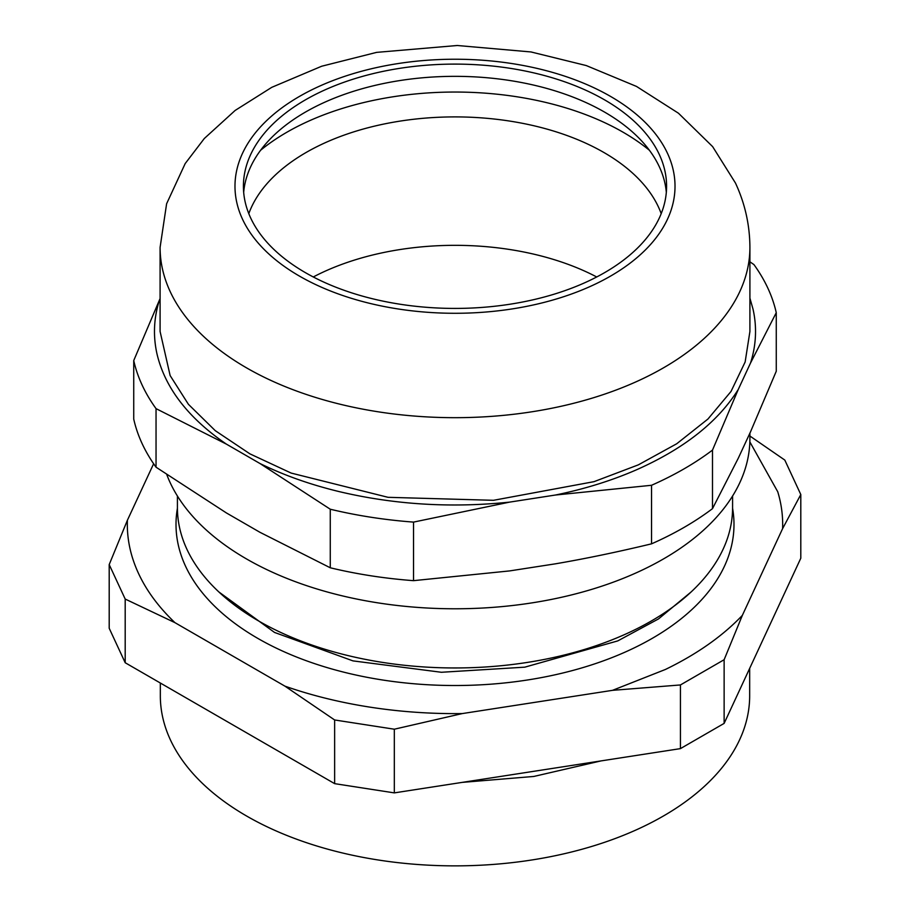 <?xml version="1.0" encoding="UTF-8"?>
<svg xmlns="http://www.w3.org/2000/svg" width="910" height="910" viewBox="0 0 910 910"><rect width="100%" height="100%" fill="white"/><g stroke="black" fill="none" stroke-linecap="round" stroke-linejoin="round"><path stroke-width="1.36" d="M649.421 150.286A237.794 137.296 0 0 0 260.579 150.286M596.721 276.97A210.654 121.621 0 0 0 313.279 276.97M661.195 213.645A210.654 121.621 180 0 0 654.813 200.029A210.654 121.621 0 0 0 442.772 117.106A210.654 121.621 0 0 0 248.805 213.645M749.908 298.116L753.059 309.298A300.527 173.503 180 0 1 750.511 363.045L776.264 312.687L776.264 371.246L750.511 431.852L738.249 458.287L712.496 508.644L712.496 450.097L738.249 389.491C718.035 421.774 684.4 448.425 637.341 469.423C612.339 480.412 585.039 488.954 555.43 495.029L651.537 485.28C674.572 475.122 694.887 463.383 712.496 450.097M555.43 495.029L509.646 502.115C451.098 508.155 394.314 504.663 339.282 491.627C310.299 484.632 283.84 475.248 259.919 463.486L226.397 444.125C188.063 417.872 164.915 387.74 156.941 353.706C152.96 335.71 153.801 317.795 159.489 299.947L133.736 360.553L133.736 419.112A323.937 187.016 0 0 0 156.042 467.194L226.397 512.933L259.919 532.282L330.273 567.783A323.937 187.016 0 0 0 413.538 580.66L509.646 570.911L555.43 563.825C585.46 558.683 617.492 552.029 651.537 543.839A323.937 187.016 0 0 0 712.496 508.644M750.511 363.045L738.249 389.491M651.537 543.839L651.537 485.28M413.538 580.66L413.538 522.101L509.646 502.115M330.273 567.783L330.273 509.225L259.919 463.486M156.042 467.194L156.042 408.635L226.397 444.125M159.489 299.947L160.092 298.639M776.264 312.687C772.533 296.091 765.094 280.064 753.958 264.605L749.908 261.807M749.908 433.16L749.908 438.518A294.908 170.261 180 0 1 493.493 607.323A294.908 170.261 180 0 1 170.136 482.584A294.908 170.261 180 0 1 166.78 474.588M749.908 247.418L749.908 331.502L745.142 361.987L731.003 391.482L707.946 419.032L676.721 443.762L638.331 464.862L594.014 481.663L493.493 500.307L388.035 497.315L291.154 473.075L249.909 453.851L215.283 430.68L188.404 404.302L170.136 375.568L160.092 331.502L160.092 247.418A294.908 170.261 0 0 0 170.136 291.484A294.908 170.261 0 0 0 493.493 416.223A294.908 170.261 0 0 0 749.908 247.418C749.794 224.918 744.971 203.453 735.451 183.012L712.632 146.624L678.451 113.215L636.499 86.427L586.245 65.554L530.974 51.95L457.252 45.5L376.638 52.37L321.662 66.237L271.76 87.337L235.167 110.428L204.306 138.513L185.185 163.573L166.61 203.76L160.092 247.418M413.538 522.101A323.937 187.016 180 0 1 330.273 509.225M156.042 408.635A323.937 187.016 180 0 1 133.736 360.553M250.625 217.877A211.586 122.156 180 0 1 243.414 186.266A211.586 122.156 180 0 1 427.382 65.145A211.586 122.156 180 0 1 659.375 154.643A211.586 122.156 180 0 1 666.586 186.266A211.586 122.156 180 0 1 482.618 307.375A211.586 122.156 180 0 1 250.625 217.877M243.675 192.374A211.586 122.156 180 0 1 304.224 112.794A211.586 122.156 180 0 1 605.776 112.794A211.586 122.156 180 0 1 659.375 166.871A211.586 122.156 180 0 1 666.325 192.374M160.331 683.012L160.331 695.74A294.669 170.124 0 0 0 170.363 739.773A294.669 170.124 0 0 0 493.459 864.409A294.669 170.124 0 0 0 749.669 695.74L749.669 668.372M749.851 441.907L777.743 491.753C781.451 503.947 783.066 516.243 782.6 528.642L800.8 494.539L800.8 558.217L724.133 723.393L680.441 748.623L394.326 792.883L334.641 783.646L125.193 662.73L109.2 628.264L109.2 564.587L125.193 599.053L174.925 622.645C153.654 602.34 139.423 580.5 132.257 557.136C128.549 544.931 126.934 532.634 127.4 520.247L109.2 564.587M334.641 719.969L394.326 729.206L462.269 713.577A327.68 189.178 180 0 1 342.672 702.156A327.68 189.178 180 0 1 284.91 686.14L334.641 719.969L334.641 783.646M394.326 792.883L394.326 729.206M284.91 686.14L174.925 622.645M125.193 662.73L125.193 599.053M127.4 520.247L153.631 463.747M800.8 494.539L784.807 460.073L749.908 436.026M724.133 659.716L742.344 615.376C722.517 636.17 696.878 654.199 665.415 669.464L612.51 690.337L680.441 684.946L724.133 659.716L724.133 723.393M782.6 528.642L742.344 615.376M680.441 748.623L680.441 684.946M612.51 690.337L462.269 713.577M177.416 496.007L177.416 507.689A277.584 160.262 0 0 0 186.868 549.174A277.584 160.262 0 0 0 491.229 666.586A277.584 160.262 0 0 0 732.584 507.689L732.584 496.007M242.481 219.139A220.015 127.025 180 0 1 398.057 63.563A220.015 127.025 180 0 1 667.519 153.381A220.015 127.025 180 0 1 511.943 308.956A220.015 127.025 180 0 1 242.481 219.139M177.416 508.292A278.995 161.07 0 0 0 185.515 566.134A278.995 161.07 0 0 0 527.208 680.032A278.995 161.07 0 0 0 732.584 508.292M691.099 591.978L658.521 618.914L617.776 640.902L524.786 667.166L441.384 672.274L352.978 660.887L274.513 632.439L218.9 591.978M601.089 760.896L533.795 776.457L462.109 782.395M269.997 746.325L211.313 712.45"/></g></svg>
